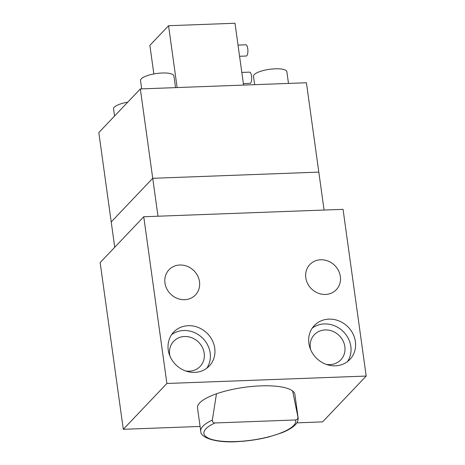 <?xml version="1.0" encoding="UTF-8"?>
<svg xmlns="http://www.w3.org/2000/svg" width="465" height="465" viewBox="0 0 465 465"><rect width="100%" height="100%" fill="white"/><g stroke="black" fill="none" stroke-linecap="round" stroke-linejoin="round"><path stroke-width="0.7" d="M324.076 210.041L318.816 172.12L152.729 178.298L157.99 216.219M114.727 247.258L111.216 221.945L152.729 178.298L318.816 172.12L306.412 82.753L140.325 88.931L98.813 132.577L111.216 221.945L152.729 178.298L140.325 88.931M292.613 390.972L297.908 416.896C298.013 418.703 297.211 419.732 295.496 419.971L214.894 422.97C213.173 422.859 212.325 421.895 212.348 420.075L216.458 393.803M127.741 102.16A16.85 4.778 172.1 0 0 114.303 107.206A16.85 4.778 172.1 0 0 113.553 108.926L114.541 116.041M175.543 87.623L173.922 75.929A16.85 4.778 172.1 0 0 159.425 73.185A16.85 4.778 172.1 0 0 141.284 78.835A16.85 4.778 172.1 0 0 140.54 80.561L141.691 88.885M288.486 83.421L286.858 71.726A16.85 4.778 172.1 0 0 272.362 68.983A16.85 4.778 172.1 0 0 254.227 74.633A16.85 4.778 172.1 0 0 253.477 76.359L254.634 84.682M239.574 56.271L246.299 56.021A5.615 1.808 -92.1 0 0 246.828 55.742A5.615 1.808 -92.1 0 0 247.839 49.493A5.615 1.808 -92.1 0 0 245.88 44.797L238.022 45.088M243.369 83.619L250.089 83.369A5.615 1.808 -92.1 0 0 250.623 83.09A5.615 1.808 -92.1 0 0 251.635 76.835A5.615 1.808 -92.1 0 0 249.67 72.139L241.817 72.43M326.134 364.327A18.257 16.49 43.6 0 0 329.981 364.612A18.257 16.49 43.6 0 0 340.804 359.852A18.257 16.49 43.6 0 0 342.885 340.543A18.257 16.49 43.6 0 0 325.169 329.929A18.257 16.49 43.6 0 0 314.352 334.69A18.257 16.49 43.6 0 0 310.614 349.564M320.67 259.772A18.257 16.49 -136.4 0 1 338.38 270.386A18.257 16.49 -136.4 0 1 336.3 289.695A18.257 16.49 -136.4 0 1 325.483 294.455A18.257 16.49 -136.4 0 1 307.766 283.842A18.257 16.49 -136.4 0 1 309.847 264.533A18.257 16.49 -136.4 0 1 320.67 259.772M185.477 370.901A18.257 16.49 43.6 0 0 189.325 371.186A18.257 16.49 43.6 0 0 200.148 366.426A18.257 16.49 43.6 0 0 202.229 347.117A18.257 16.49 43.6 0 0 184.512 336.503A18.257 16.49 43.6 0 0 173.695 341.264A18.257 16.49 43.6 0 0 169.958 356.138M212.348 420.075A49.151 13.944 172.1 0 0 202.926 426.207A49.151 13.944 172.1 0 0 200.746 431.235L197.509 407.91A49.151 13.944 -7.9 0 1 199.688 402.888A49.151 13.944 -7.9 0 1 252.594 386.398A49.151 13.944 -7.9 0 1 294.874 394.401L298.112 417.721A49.151 13.944 172.1 0 0 297.908 416.896M179.827 265.015A18.257 16.49 -136.4 0 1 197.538 275.623A18.257 16.49 -136.4 0 1 195.463 294.938A18.257 16.49 -136.4 0 1 184.64 299.693A18.257 16.49 -136.4 0 1 166.923 289.085A18.257 16.49 -136.4 0 1 169.004 269.77A18.257 16.49 -136.4 0 1 179.827 265.015M308.888 343.339A24.575 22.198 -136.4 0 1 314.334 325.535A24.575 22.198 -136.4 0 1 338.758 320.838A24.575 22.198 -136.4 0 1 355.394 341.606A24.575 22.198 -136.4 0 1 349.947 359.41A24.575 22.198 -136.4 0 1 325.529 364.101A24.575 22.198 -136.4 0 1 308.888 343.339M312.253 328.121A24.575 22.198 -136.4 0 1 335.858 326.36A24.575 22.198 -136.4 0 1 350.831 346.408A24.575 22.198 -136.4 0 1 347.465 361.619M168.237 349.913A24.575 22.198 -136.4 0 1 173.678 332.109A24.575 22.198 -136.4 0 1 198.102 327.412A24.575 22.198 -136.4 0 1 214.737 348.18A24.575 22.198 -136.4 0 1 209.291 365.984A24.575 22.198 -136.4 0 1 184.872 370.675A24.575 22.198 -136.4 0 1 168.237 349.913M171.597 334.695A24.575 22.198 -136.4 0 1 195.201 332.934A24.575 22.198 -136.4 0 1 210.174 352.981A24.575 22.198 -136.4 0 1 206.809 368.193M366.188 376.063L343.048 209.337L143.749 216.748L100.161 262.58L123.295 429.305L166.883 383.48L366.188 376.063L322.6 421.889L296.844 422.848M200.084 426.446L123.295 429.305M143.749 216.748L166.883 383.48M243.573 85.095L234.994 23.25L168.557 25.72L177.136 87.565M153.845 73.952L149.875 45.361L168.557 25.72M295.496 419.971A46.343 13.148 -7.9 0 1 293.648 425.516A46.343 13.148 -7.9 0 1 236.098 441.547A46.343 13.148 -7.9 0 1 205.954 428.776A46.343 13.148 -7.9 0 1 214.894 422.97M200.746 431.235C200.183 437.751 216.417 443.36 239.173 441.523C249.42 440.884 259.354 439.338 268.979 436.891L281.313 432.985C287.672 430.538 292.34 427.8 295.31 424.783C297.35 422.819 298.286 420.465 298.112 417.721"/></g></svg>
